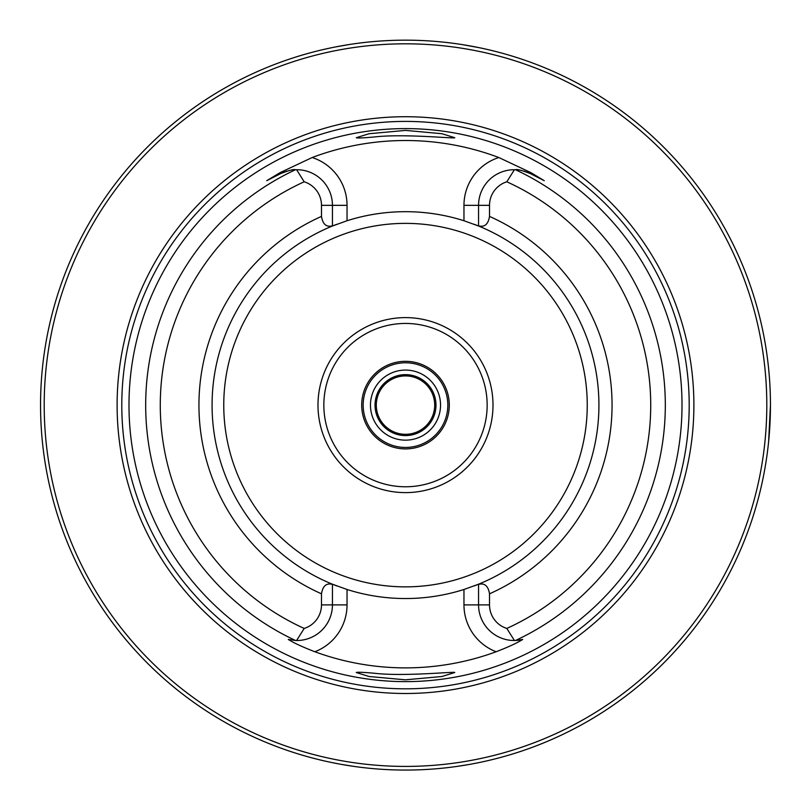 <?xml version="1.0" encoding="UTF-8"?>
<svg xmlns="http://www.w3.org/2000/svg" width="811" height="811" viewBox="0 0 811 811"><rect width="100%" height="100%" fill="white"/><g stroke="black" fill="none" stroke-linecap="round" stroke-linejoin="round"><path stroke-width="1.22" d="M321.491 205.335L321.491 216.405C322.758 224.292 326.407 227.425 332.439 225.823L332.439 226.016A193.423 193.423 0 0 0 332.439 584.204L332.439 604.884A35.623 35.623 0 0 1 296.603 640.508L295.488 640.477A259.804 259.804 0 0 1 295.488 169.742A35.623 35.623 0 0 1 332.439 205.335L321.491 205.335A24.675 24.675 0 0 0 304.186 181.796L296.603 169.722L295.488 169.742C294.099 169.012 289.152 170.3 280.647 173.605L266.728 180.701L280.14 172.611L312.174 157.527A264.589 264.589 0 0 1 498.826 157.527L530.86 172.611L544.272 180.701L530.353 173.605C521.838 170.3 516.891 169.012 515.512 169.742L514.397 169.722A35.623 35.623 0 0 0 478.561 205.335L478.561 225.823C484.593 227.425 488.242 224.292 489.509 216.405L489.509 205.335A24.675 24.675 0 0 1 506.814 181.796L514.397 169.722A35.623 35.623 0 0 1 515.512 169.742A259.804 259.804 0 0 1 515.512 640.477L514.397 640.508L506.814 628.434A245.226 245.226 0 0 0 506.814 181.796M474.151 585.937A193.423 193.423 0 0 0 478.561 584.204L478.561 604.884A35.623 35.623 0 0 0 522.71 639.463L515.512 640.477M522.71 639.463C517.134 642.971 508.274 647.066 496.139 651.75A262.764 262.764 0 0 1 314.861 651.75C302.746 647.077 293.886 642.981 288.29 639.463L295.488 640.477A35.623 35.623 0 0 0 296.603 640.508L304.186 628.434A24.675 24.675 0 0 0 321.491 604.884L321.491 593.814C322.768 585.927 326.417 582.795 332.439 584.407M128.99 405.115A276.51 276.51 0 0 1 405.5 128.604A276.51 276.51 0 0 1 682.01 405.115A276.51 276.51 0 0 1 405.5 681.625A276.51 276.51 0 0 1 128.99 405.115M373.952 137.008C403.756 133.43 456.38 138.965 454.738 137.698L441.975 133.724L405.612 130.399L369.066 133.724L356.252 137.718C356.992 138.225 362.892 137.992 373.952 137.008M374.155 673.231C362.973 672.238 357.002 672.005 356.252 672.512L369.015 676.496L405.378 679.821L441.924 676.516L454.728 672.532C456.36 671.244 404.213 676.79 374.155 673.231M314.861 651.75A50.221 50.221 0 0 0 347.037 604.884L347.037 589.485A193.423 193.423 0 0 0 463.963 589.485L478.561 584.204A193.423 193.423 0 0 0 478.561 226.016L478.561 225.823M478.561 584.407C484.583 582.795 488.232 585.927 489.509 593.814L489.509 604.884A24.675 24.675 0 0 0 506.814 628.434M336.849 224.282A193.423 193.423 0 0 0 332.439 226.016L347.037 220.734A193.423 193.423 0 0 1 463.963 220.734L478.561 226.016A193.423 193.423 0 0 0 474.151 224.282M347.037 589.485L332.439 584.204A193.423 193.423 0 0 0 336.849 585.947M770.45 405.115A364.95 364.95 0 0 0 223.025 89.058A364.95 364.95 0 0 0 223.025 721.172A364.95 364.95 0 0 0 770.45 405.115L768.625 441.61M485.789 49.106L484.238 48.761M479.646 47.778L462.27 44.605M348.75 44.605L334.973 47.038M331.364 47.768L325.211 49.106M175.581 688.529L170.381 684.231M478.49 762.685L472.914 763.78M469.194 764.459L457.11 766.395M353.91 766.395L341.178 764.347M338.096 763.78L332.51 762.685M766.8 405.115A361.3 361.3 0 0 0 224.85 92.221A361.3 361.3 0 0 0 224.85 718.009A361.3 361.3 0 0 0 766.8 405.115M693.892 405.115A288.392 288.392 0 0 0 261.304 155.357A288.392 288.392 0 0 0 261.304 654.862A288.392 288.392 0 0 0 693.892 405.115M492.997 405.115A87.497 87.497 0 0 0 361.747 329.337A87.497 87.497 0 0 0 361.747 480.893A87.497 87.497 0 0 0 492.997 405.115M361.706 405.115A43.794 43.794 0 0 1 427.397 367.19A43.794 43.794 0 0 1 427.397 443.039A43.794 43.794 0 0 1 361.706 405.115M323.842 405.115A81.658 81.658 0 0 1 405.5 323.447A81.658 81.658 0 0 1 487.158 405.115A81.658 81.658 0 0 1 405.5 486.772A81.658 81.658 0 0 1 323.842 405.115M312.174 157.527A50.221 50.221 0 0 1 347.037 205.335L332.439 205.335L332.439 225.823M530.86 172.611L530.353 173.605L544.272 180.701M517.783 169.904A35.623 35.623 0 0 1 519.06 170.057M520.459 170.28A35.623 35.623 0 0 1 522.041 170.594M523.886 171.07A35.623 35.623 0 0 1 524.97 171.395M526.238 171.82A35.623 35.623 0 0 1 527.849 172.449M283.14 172.449A35.623 35.623 0 0 1 284.742 171.831M286.019 171.395A35.623 35.623 0 0 1 287.104 171.07M288.959 170.594A35.623 35.623 0 0 1 290.531 170.28M291.94 170.057A35.623 35.623 0 0 1 293.207 169.904M266.728 180.701L280.647 173.605L280.14 172.611M434.696 405.115A29.196 29.196 0 0 0 405.5 375.919A29.196 29.196 0 0 0 376.304 405.115A29.196 29.196 0 0 0 405.5 434.311A29.196 29.196 0 0 0 434.696 405.115M440.535 405.115A35.035 35.035 0 0 0 387.982 374.773A35.035 35.035 0 0 0 387.982 435.456A35.035 35.035 0 0 0 440.535 405.115M435.973 405.115A30.473 30.473 0 0 0 390.263 378.727A30.473 30.473 0 0 0 390.263 431.503A30.473 30.473 0 0 0 435.973 405.115M304.186 181.796A245.226 245.226 0 0 0 304.186 628.434M489.509 593.814A206.562 206.562 0 0 0 489.509 216.405M321.491 216.405A206.562 206.562 0 0 0 321.491 593.814M689.198 405.115A283.698 283.698 0 0 0 263.646 159.422A283.698 283.698 0 0 0 263.646 650.807A283.698 283.698 0 0 0 689.198 405.115M587.245 405.115A181.745 181.745 0 0 0 314.627 247.72A181.745 181.745 0 0 0 314.627 562.51A181.745 181.745 0 0 0 587.245 405.115M463.963 220.734L463.963 205.335L489.509 205.335M463.963 589.485L463.963 604.884L489.509 604.884M347.037 604.884L321.491 604.884M347.037 205.335L347.037 220.734M463.963 604.884A50.221 50.221 0 0 0 496.139 651.75M463.963 205.335A50.221 50.221 0 0 1 498.826 157.527M447.834 405.115A42.334 42.334 0 0 0 384.333 368.447A42.334 42.334 0 0 0 384.333 441.772A42.334 42.334 0 0 0 447.834 405.115"/></g></svg>
